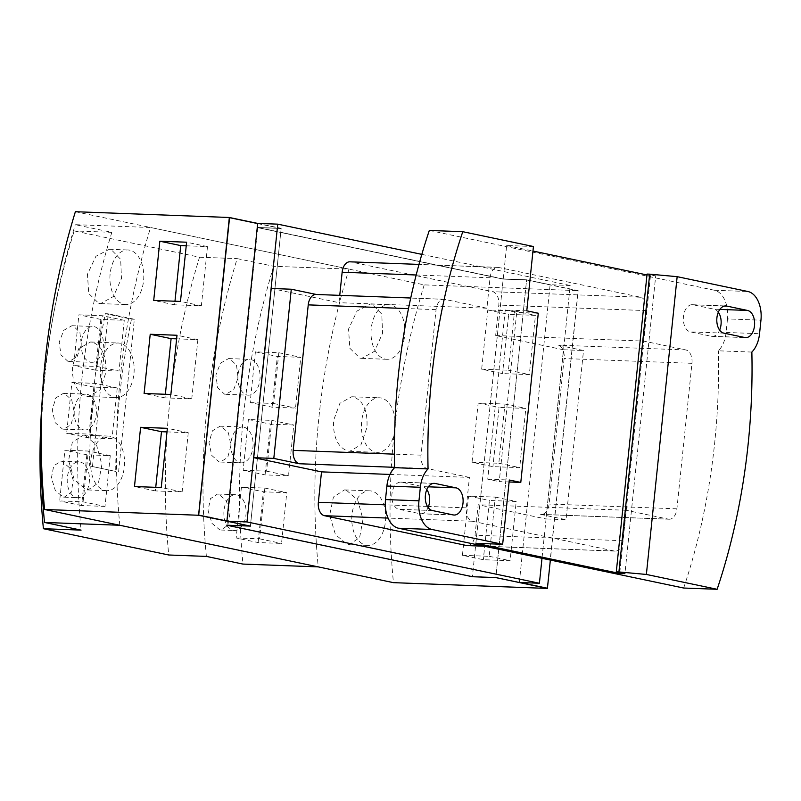 <?xml version="1.0" encoding="UTF-8"?>
<svg xmlns="http://www.w3.org/2000/svg" width="801" height="801" viewBox="0 0 801 801"><rect width="100%" height="100%" fill="white"/><g stroke="black" fill="none" stroke-linecap="round" stroke-linejoin="round"><path stroke-width="0.6" stroke-dasharray="4 3" d="M520.209 582.547L495.809 577.581L526.607 279.799L550.107 284.735L570.192 285.486L541.997 558.317M519.338 582.507L550.107 284.735M495.829 577.431L472.4 576.55L503.188 278.928L526.607 279.799M257.672 223.399L281.171 228.325L257.742 227.454L503.188 278.928L526.577 279.819L578.052 290.793L547.313 588.224M257.742 227.454L226.973 525.216M281.171 228.325L250.403 526.107M421.827 254.368L570.192 285.486M389.987 474.432L469.416 477.406L466.272 507.864A11.945 7.409 92.1 0 0 472.36 521.241L614.397 551.028A11.945 7.409 92.1 0 0 615.178 551.128A11.945 7.409 92.1 0 0 622.938 540.715L626.082 510.267L668.384 519.138L540.555 514.352A11.945 7.409 92.1 0 0 541.326 514.452A11.945 7.409 92.1 0 0 549.085 504.039L564.124 358.538A11.945 7.409 92.1 0 0 558.037 345.161L583.518 350.508L566.037 519.699L545.952 518.948L563.443 349.757L583.518 350.508M540.555 514.352L566.037 519.699M316.385 294.478L316.775 294.558A11.945 7.409 92.1 0 0 315.995 294.468M563.443 349.757L495.659 335.539L498.803 305.081A11.945 7.409 92.1 0 0 492.715 291.704L350.678 261.917A11.945 7.409 92.1 0 0 349.897 261.817M467.263 545.591A11.945 7.409 92.1 0 0 475.023 535.188L478.177 504.73L545.952 518.948M271.209 288.46L338.993 302.678L339.754 295.359M509.106 481.982L499.243 481.611L516.725 312.42L538.282 313.221M526.788 310.818L505.241 310.007L516.725 312.42M505.241 310.007L487.749 479.198L499.243 481.611M487.749 479.198L509.306 480.009M495.659 335.539L643.563 341.076L646.717 310.618A11.945 7.409 92.1 0 0 640.63 297.241L498.582 267.454A11.945 7.409 92.1 0 0 497.811 267.354A11.945 7.409 92.1 0 0 490.052 277.757L486.898 308.215L444.605 299.344A11.945 7.409 92.1 0 0 443.824 299.254A11.945 7.409 92.1 0 0 436.064 309.657L421.036 455.158A11.945 7.409 92.1 0 0 427.123 468.535L469.416 477.406M668.384 519.138A11.945 7.409 92.1 0 0 669.155 519.228A11.945 7.409 92.1 0 0 676.915 508.825L691.954 363.324A11.945 7.409 92.1 0 0 685.866 349.947L643.563 341.076M626.082 510.267L478.177 504.73M486.898 308.215L338.993 302.678M426.813 489.611A13.657 8.461 92.1 0 0 422.588 486.597L401.691 482.222A13.657 8.461 92.1 0 0 400.81 482.112A13.657 8.461 92.1 0 0 391.879 494.718A13.657 8.461 92.1 0 0 398.898 509.286L419.784 513.671A13.657 8.461 92.1 0 0 420.675 513.781A13.657 8.461 92.1 0 0 428.124 507.534M533.436 246.518L506.663 245.517L475.894 543.298M619.794 572.585L650.482 275.684L655.699 275.874L624.93 573.656M506.663 245.517L532.965 251.033M646.978 274.953L650.482 275.684M655.699 275.874L647.068 274.072M718.317 312.2A13.657 8.461 92.1 0 0 714.081 309.186L693.195 304.811A13.657 8.461 92.1 0 0 692.304 304.7A13.657 8.461 92.1 0 0 683.383 317.306A13.657 8.461 92.1 0 0 690.402 331.884L711.288 336.26A13.657 8.461 92.1 0 0 712.179 336.37A13.657 8.461 92.1 0 0 719.628 330.122M429.316 230.448L714.442 290.252A25.602 15.87 -87.9 0 1 727.488 318.918L760.95 320.17M751.859 352.06L718.397 350.808A25.602 15.87 -87.9 0 0 726.086 332.455L727.488 318.918M683.674 588.034A453.376 280.981 92.1 0 0 714.722 442.422A453.376 280.981 92.1 0 0 718.397 350.808M226.913 521.01L250.413 525.937L281.151 228.495L257.732 227.624L503.168 279.098L526.597 279.97L495.859 577.411L520.34 582.547M257.652 223.569L281.151 228.495M526.597 279.97L578.192 290.793L550.357 560.069M495.859 577.411L472.43 576.54L503.168 279.098M472.43 576.54L226.993 525.055L250.413 525.937M257.732 227.624L226.993 525.055M186.232 245.797L207.489 246.588L201.371 305.802L174.608 304.801L174.978 301.216M176.62 338.843L197.877 339.644L191.759 398.858L164.986 397.857L165.356 394.272M166.998 431.899L188.265 432.7L182.137 491.914L155.374 490.913L155.744 487.328M472.4 576.55L226.753 525.035L250.182 525.907L226.913 521.03M229.426 217.672L280.911 228.465L257.491 227.594L503.138 279.108L526.567 279.99M481.661 369.201L508.435 370.202L514.552 310.988L487.789 309.987L481.661 369.201L502.557 373.586L529.321 374.588L535.448 315.364L508.675 314.362L502.557 373.586M472.049 462.257L498.823 463.258L504.94 404.044L478.167 403.043L472.049 462.257L492.935 466.643L519.709 467.644L525.826 408.42L499.053 407.419L492.935 466.643M462.437 555.313L489.201 556.315L495.318 497.101L468.555 496.099L462.437 555.313L483.323 559.699L510.097 560.7L516.214 501.476L489.441 500.475L483.323 559.699M503.138 279.108L257.491 227.594M280.911 228.465L257.511 227.424M207.489 246.588L186.603 242.202M174.608 304.801L153.712 300.425M201.371 305.802L180.485 301.426M197.877 339.644L176.991 335.259M164.986 397.857L144.1 393.481M191.759 398.858L170.873 394.482M188.265 432.7L167.369 428.315M155.374 490.913L134.478 486.537M182.137 491.914L161.251 487.539M257.672 223.419L280.931 228.305M526.577 279.819L578.172 290.643L547.423 588.234M514.552 310.988L535.448 315.364M487.789 309.987L508.675 314.362M508.435 370.202L529.321 374.588M504.94 404.044L525.826 408.42M478.167 403.043L499.053 407.419M498.823 463.258L519.709 467.644M495.318 497.101L516.214 501.476M468.555 496.099L489.441 500.475M489.201 556.315L510.097 560.7M385.161 359.088A27.304 16.921 92.1 0 0 386.943 359.299A27.304 16.921 92.1 0 0 404.795 334.087A27.304 16.921 92.1 0 0 390.758 304.941A27.304 16.921 92.1 0 0 388.986 304.72A27.304 16.921 92.1 0 0 371.123 329.942A27.304 16.921 92.1 0 0 385.161 359.088M114.443 397.376A27.304 16.921 92.1 0 0 116.215 397.596A27.304 16.921 92.1 0 0 134.067 372.385A27.304 16.921 92.1 0 0 120.03 343.239A27.304 16.921 92.1 0 0 118.258 343.018A27.304 16.921 92.1 0 0 100.405 368.24A27.304 16.921 92.1 0 0 114.443 397.376M375.549 452.144A27.304 16.921 92.1 0 0 377.321 452.355A27.304 16.921 92.1 0 0 395.183 427.143A27.304 16.921 92.1 0 0 381.146 397.997A27.304 16.921 92.1 0 0 379.364 397.777A27.304 16.921 92.1 0 0 361.511 422.998A27.304 16.921 92.1 0 0 375.549 452.144M104.821 490.432A27.304 16.921 92.1 0 0 106.603 490.653A27.304 16.921 92.1 0 0 124.455 465.431A27.304 16.921 92.1 0 0 110.418 436.295A27.304 16.921 92.1 0 0 108.646 436.074A27.304 16.921 92.1 0 0 90.783 461.296A27.304 16.921 92.1 0 0 104.821 490.432M365.927 545.201A27.304 16.921 92.1 0 0 367.709 545.411A27.304 16.921 92.1 0 0 385.561 520.199A27.304 16.921 92.1 0 0 371.524 491.053A27.304 16.921 92.1 0 0 369.752 490.833A27.304 16.921 92.1 0 0 351.889 516.054A27.304 16.921 92.1 0 0 365.927 545.201M75.374 211.714L424.21 284.876L578.172 290.643M424.21 284.876A610.172 476.195 -78.2 0 0 393.441 582.657M372.185 304.25L370.382 304.03L357.016 311.048L348.555 329.011L349.827 348.235L359.909 358.137L361.702 358.357L374.538 351.279L382.568 333.216L381.777 314.092L372.185 304.25M92.405 342.207L90.623 341.987L78.798 348.545L72.42 365.757C71.87 382.407 76.666 392.6 86.808 396.345L88.581 396.555L99.885 389.977L105.842 372.765C106.703 356.125 102.228 345.932 92.405 342.207M353.511 396.966L351.729 396.755L339.904 403.314L333.526 420.515C332.976 437.166 337.782 447.358 347.914 451.103L349.687 451.323L360.991 444.745L366.948 427.524C367.809 410.883 363.334 400.7 353.511 396.966M85.166 435.344L83.404 435.133L72.32 442.272L68.556 460.495L74.333 479.809L86.248 489.741L88 489.952L98.483 482.833L101.877 464.68L96.631 445.306L85.166 435.344M346.272 490.112L344.51 489.902L333.426 497.041L329.662 515.253L335.439 534.567L347.354 544.5L349.106 544.71L359.599 537.591L362.983 519.438L357.737 500.064L346.272 490.112M98.803 303.379L100.596 303.589L113.432 296.52L121.462 278.458L120.671 259.334L111.069 249.491L109.276 249.271L95.91 256.29L87.449 274.242L88.721 293.476L98.803 303.379M124.055 304.32A27.304 16.921 92.1 0 0 125.837 304.54A27.304 16.921 92.1 0 0 143.689 279.329A27.304 16.921 92.1 0 0 129.652 250.182A27.304 16.921 92.1 0 0 127.87 249.962A27.304 16.921 92.1 0 0 110.017 275.184A27.304 16.921 92.1 0 0 124.055 304.32M236.175 537.962L259.594 538.833L264.841 488.079L241.411 487.198L236.175 537.962L258.102 542.557L281.531 543.428L286.768 492.675L263.349 491.804L258.102 542.557M243.164 470.277L266.593 471.158L271.829 420.395L248.41 419.524L243.164 470.277L265.101 474.883L288.52 475.754L293.767 425.001L270.337 424.119L265.101 474.883M250.162 402.603L273.582 403.484L278.828 352.72L255.399 351.849L250.162 402.603L272.09 407.198L295.519 408.079L300.755 357.326L277.336 356.445L272.09 407.198M233.151 530.382A17.922 11.104 92.1 0 0 234.313 530.522A17.922 11.104 92.1 0 0 246.037 513.972A17.922 11.104 92.1 0 0 236.826 494.848A17.922 11.104 92.1 0 0 235.654 494.708A17.922 11.104 92.1 0 0 223.94 511.258A17.922 11.104 92.1 0 0 233.151 530.382M240.14 462.708A17.922 11.104 92.1 0 0 241.311 462.848A17.922 11.104 92.1 0 0 253.026 446.297A17.922 11.104 92.1 0 0 243.814 427.173A17.922 11.104 92.1 0 0 242.653 427.033A17.922 11.104 92.1 0 0 230.928 443.584A17.922 11.104 92.1 0 0 240.14 462.708M247.139 395.023A17.922 11.104 92.1 0 0 248.3 395.173A17.922 11.104 92.1 0 0 260.025 378.623A17.922 11.104 92.1 0 0 250.813 359.499A17.922 11.104 92.1 0 0 249.642 359.349A17.922 11.104 92.1 0 0 237.927 375.899A17.922 11.104 92.1 0 0 247.139 395.023M89.622 465.952L115.734 471.429A610.172 476.195 101.8 0 1 131.474 319.158L105.362 313.682A610.172 476.195 -78.2 0 0 89.622 465.952L115.734 471.429M92.516 466.062L108.245 313.792L134.358 319.259L118.618 471.539M119.009 371.063L95.579 370.182L100.826 319.429L124.255 320.3L119.009 371.063L97.071 366.457L73.652 365.586L78.898 314.823L102.318 315.704L97.071 366.457M112.01 438.738L88.591 437.857L93.837 387.103L117.256 387.984L112.01 438.738L90.082 434.142L66.653 433.261L71.9 382.508L95.329 383.379L90.082 434.142M105.021 506.412L81.592 505.541L86.838 454.778L110.268 455.659L105.021 506.412L83.084 501.816L59.664 500.935L64.911 450.182L88.33 451.053L83.084 501.816M264.841 488.079L286.768 492.675M241.411 487.198L263.349 491.804M259.594 538.833L281.531 543.428M271.829 420.395L293.767 425.001M248.41 419.524L270.337 424.119M266.593 471.158L288.52 475.754M278.828 352.72L300.755 357.326M255.399 351.849L277.336 356.445M273.582 403.484L295.519 408.079M218.673 494.167L217.522 494.027L210.383 498.723L208.1 510.668L211.965 523.353L219.794 529.882L220.936 530.022L227.824 525.336L229.947 513.421L226.313 500.715L218.673 494.167M221.226 426.332L220.065 426.192L212.395 430.828L208.971 442.763L211.774 455.439L219.134 461.917L220.295 462.057L227.724 457.421L230.978 445.496L228.395 432.8L221.226 426.332M229.797 358.708L228.625 358.568L220.415 363.183L215.88 375.058L217.622 387.714L224.55 394.182L225.722 394.322L233.692 389.697L238.057 377.802L236.525 365.166L229.797 358.708M108.245 313.792L105.362 313.682M131.474 319.158L134.358 319.259M100.826 319.429L78.898 314.823M124.255 320.3L102.318 315.704M95.579 370.182L73.652 365.586M93.837 387.103L71.9 382.508M117.256 387.984L95.329 383.379M88.591 437.857L66.653 433.261M86.838 454.778L64.911 450.182M110.268 455.659L88.33 451.053M81.592 505.541L59.664 500.935M206.388 556.405A610.172 476.195 101.8 0 1 237.166 258.623L273.722 266.292L349.016 269.106A610.172 476.195 -78.2 0 0 318.237 566.888M273.722 266.292A610.172 476.195 -78.2 0 0 242.943 564.074M42.113 401.391A610.172 476.195 101.8 0 1 74.183 230.928L199.519 257.211A610.172 476.195 -78.2 0 0 168.741 554.993M199.519 257.211L237.166 258.623M349.016 269.106L150.568 227.494L75.274 224.67L111.83 232.34L74.183 230.928M119.8 525.266A610.172 476.195 101.8 0 1 150.568 227.494M83.474 429.847A17.922 11.104 92.1 0 0 84.646 429.987A17.922 11.104 92.1 0 0 96.36 413.436A17.922 11.104 92.1 0 0 87.149 394.312A17.922 11.104 92.1 0 0 85.987 394.172A17.922 11.104 92.1 0 0 74.263 410.723A17.922 11.104 92.1 0 0 83.474 429.847M90.473 362.172A17.922 11.104 92.1 0 0 91.634 362.312A17.922 11.104 92.1 0 0 103.359 345.762A17.922 11.104 92.1 0 0 94.148 326.638A17.922 11.104 92.1 0 0 92.976 326.498A17.922 11.104 92.1 0 0 81.261 343.048A17.922 11.104 92.1 0 0 90.473 362.172M41.201 439.559A610.172 476.195 101.8 0 1 75.274 224.67M111.83 232.34A610.172 476.195 -78.2 0 0 81.061 530.122M64.561 393.471L63.399 393.331L55.73 397.967L52.305 409.902L55.109 422.588L62.468 429.056L63.629 429.196L71.059 424.56L74.313 412.635L71.73 399.949L64.561 393.471M73.131 325.857L71.96 325.717L63.75 330.322L59.214 342.197L60.956 354.853L67.885 361.321L69.056 361.461L77.036 356.835L81.392 344.941L79.87 332.305L73.131 325.857M63.129 497.02L64.28 497.161L71.159 492.485L73.281 480.57L69.647 467.854L62.007 461.316L60.856 461.176L53.717 465.872L51.434 477.817L55.299 490.492L63.129 497.02M76.485 497.521A17.922 11.104 92.1 0 0 77.647 497.671A17.922 11.104 92.1 0 0 89.372 481.121A17.922 11.104 92.1 0 0 80.16 461.997A17.922 11.104 92.1 0 0 78.989 461.847A17.922 11.104 92.1 0 0 67.274 478.397A17.922 11.104 92.1 0 0 76.485 497.521M685.866 349.947L558.037 345.161M691.954 363.324L564.124 358.538M676.915 508.825L549.085 504.039M622.938 540.715L475.023 535.188M614.397 551.028L483.984 546.152M472.36 521.241L388.054 518.087M466.272 507.864L428.545 506.452M427.404 506.412L385.291 504.83M427.123 468.535L394.583 467.323M421.036 455.158L394.402 454.167M436.064 309.657L408.5 308.625M444.605 299.344L316.775 294.558M490.052 277.757L416.19 274.993M498.582 267.454L350.678 261.917M640.63 297.241L492.715 291.704M646.717 310.618L498.803 305.081M401.691 482.222L433.381 483.404M432.36 510.537L398.898 509.286M428.365 486.818L422.588 486.597M419.784 513.671L453.246 514.923M719.869 309.406L714.081 309.186M711.288 336.26L744.75 337.511M693.195 304.811L724.875 305.992M723.864 333.136L690.402 331.884M714.442 290.252L747.904 291.504M726.086 332.455L759.548 333.707M669.155 519.228L541.326 514.452M615.178 551.128L484.375 546.232M443.824 299.254L410.733 298.012M497.811 267.354L418.993 264.41M400.81 482.112L434.272 483.363M420.675 513.781L454.137 515.033M712.179 336.37L745.641 337.621M692.304 304.7L725.776 305.952M370.382 304.03L388.986 304.72M361.702 358.357L386.943 359.299M90.623 341.987L118.258 343.018M88.581 396.565L116.215 397.596M351.729 396.745L379.364 397.777M349.687 451.323L377.321 452.355M83.404 435.133L108.646 436.074M88 489.962L106.603 490.653M344.51 489.892L369.752 490.833M349.106 544.72L367.709 545.411M109.276 249.271L127.87 249.962M100.596 303.599L125.837 304.54M217.522 494.027L235.654 494.708M220.936 530.022L234.313 530.522M220.065 426.182L242.653 427.033M220.295 462.057L241.311 462.848M228.625 358.568L249.642 359.349M225.722 394.322L248.3 395.173M63.399 393.331L85.987 394.172M63.629 429.206L84.646 429.987M71.96 325.707L92.976 326.498M69.056 361.471L91.634 362.312M60.856 461.176L78.989 461.847M64.28 497.171L77.647 497.671"/><path stroke-width="1.2" d="M226.903 521.181L246.978 521.932L277.747 224.15L257.672 223.399L226.903 521.181L250.403 526.107L226.973 525.226L472.41 576.71L495.839 577.581L519.338 582.507L539.413 583.258L541.997 558.317M277.747 224.15L421.827 254.368M246.978 521.932L539.413 583.258M410.733 298.012L315.995 294.468A11.945 7.409 92.1 0 0 308.235 304.871L293.196 450.372A11.945 7.409 92.1 0 0 299.284 463.749L273.802 458.412L291.284 289.221L316.385 294.478M291.284 289.221L271.209 288.46L253.727 457.661L273.802 458.412M253.727 457.661L321.511 471.869L318.357 502.327A11.945 7.409 92.1 0 0 324.445 515.704L466.492 545.491A11.945 7.409 92.1 0 0 467.263 545.591L484.375 546.232M418.993 264.41L349.897 261.817A11.945 7.409 92.1 0 0 342.137 272.23L339.754 295.359M462.778 231.699L429.316 230.448A453.376 280.981 92.1 0 0 394.593 467.674L428.054 468.925A453.376 280.981 -87.9 0 1 462.778 231.699L533.436 246.518L526.788 310.818L538.282 313.221L520.79 482.412L509.106 481.982M394.593 467.674A25.602 15.87 -87.9 0 0 386.893 486.027L385.501 499.564L418.963 500.815A25.602 15.87 92.1 0 0 432.009 529.481L502.658 544.3L509.306 480.009L520.79 482.412M321.511 471.869L389.987 474.432M428.054 468.925A25.602 15.87 92.1 0 0 420.355 487.278L418.963 500.815M432.36 510.537A13.657 8.461 -87.9 0 1 425.341 495.969A13.657 8.461 -87.9 0 1 434.272 483.363A13.657 8.461 -87.9 0 1 435.163 483.474L456.049 487.849A13.657 8.461 -87.9 0 1 463.068 502.427A13.657 8.461 -87.9 0 1 454.137 515.033A13.657 8.461 -87.9 0 1 453.246 514.923L432.36 510.537M428.124 507.534A13.657 8.461 92.1 0 0 426.813 489.611M646.377 574.447L618.913 571.944L649.681 274.162L677.155 276.665L646.377 574.447L717.135 589.286L683.674 588.034L398.538 528.229A25.602 15.87 -87.9 0 1 385.501 499.564M618.913 571.944L616.299 571.844L624.93 573.656L619.704 573.466L475.894 543.298L502.658 544.3M619.704 573.466L619.794 572.585M532.965 251.033L646.978 274.953M616.299 571.844L647.068 274.072L649.681 274.162M719.628 330.122A13.657 8.461 92.1 0 0 718.317 312.2M747.553 310.448A13.657 8.461 -87.9 0 1 754.572 325.016A13.657 8.461 -87.9 0 1 745.641 337.621A13.657 8.461 -87.9 0 1 744.75 337.511L723.864 333.136A13.657 8.461 -87.9 0 1 716.845 318.558A13.657 8.461 -87.9 0 1 725.776 305.952A13.657 8.461 -87.9 0 1 726.657 306.062L747.553 310.448L719.869 309.406M677.155 276.665L747.904 291.504A25.602 15.87 92.1 0 1 760.95 320.17L759.548 333.707A25.602 15.87 92.1 0 1 751.859 352.06A453.376 280.981 92.1 0 1 748.184 443.674A453.376 280.981 92.1 0 1 717.135 589.286M226.913 521.03L198.688 515.113L229.557 217.672L257.652 223.569M198.818 515.113L226.913 521.01M520.34 582.547L547.453 588.234L520.209 582.547M550.357 560.069L547.403 588.425L495.809 577.601L472.39 576.72L226.733 525.206L250.162 526.077L198.568 515.253L229.336 217.482L257.672 223.419M174.978 301.216L180.726 245.587L186.232 245.797M165.356 394.272L171.104 338.643L176.62 338.843M155.744 487.328L161.492 431.699L166.998 431.899M198.688 515.113L229.557 217.672M180.726 245.587L159.83 241.201L186.603 242.202L180.485 301.426L153.712 300.425L159.83 241.201M171.104 338.643L150.218 334.257L176.991 335.259L170.873 394.482L144.1 393.481L150.218 334.257M161.492 431.699L140.606 427.313L167.369 428.315L161.251 487.539L134.478 486.537L140.606 427.313M229.336 217.482L75.374 211.714A610.172 476.195 101.8 0 0 44.596 509.496L198.568 515.253M44.596 509.496L393.441 582.657L547.403 588.425M41.201 439.559A610.172 476.195 101.8 0 0 44.506 522.452L119.8 525.266L318.237 566.888L242.943 564.074L206.388 556.405L168.741 554.993L43.414 528.71A610.172 476.195 101.8 0 1 42.113 401.391M44.506 522.452L81.061 530.122L43.414 528.71M483.984 546.152L466.492 545.491M388.054 518.087L324.445 515.704M428.545 506.452L427.404 506.412M385.291 504.83L318.357 502.327M394.583 467.323L299.284 463.749M394.402 454.167L293.196 450.372M408.5 308.625L308.235 304.871M416.19 274.993L342.137 272.23M386.893 486.027L420.355 487.278M433.381 483.404L435.163 483.474M456.049 487.849L428.365 486.818M398.538 528.229L432.009 529.481M724.875 305.992L726.657 306.062"/></g></svg>
